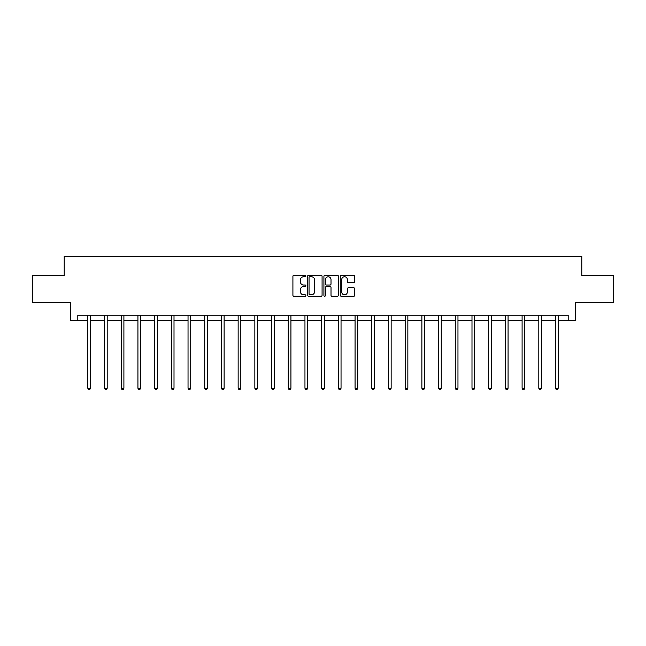 <?xml version="1.0" encoding="UTF-8"?>
<svg xmlns="http://www.w3.org/2000/svg" width="646" height="646" viewBox="0 0 646 646"><rect width="100%" height="100%" fill="white"/><g stroke="black" fill="none" stroke-linecap="round" stroke-linejoin="round"><path stroke-width="0.97" d="M305.873 276.012A0.735 0.735 0 0 0 305.13 275.269L293.97 275.269A1.05 1.05 0 0 0 292.913 276.327L292.913 295.238A1.05 1.05 0 0 0 293.97 296.288L305.13 296.288A0.735 0.735 0 0 0 305.873 295.553A0.735 0.735 0 0 0 305.13 294.818L303.685 294.818A3.359 3.359 0 0 1 300.325 291.459L300.325 289.884A3.359 3.359 0 0 1 303.685 286.517L305.13 286.517A0.735 0.735 0 0 0 305.873 285.782A0.735 0.735 0 0 0 305.13 285.048L303.685 285.048A3.359 3.359 0 0 1 300.325 281.68L300.325 280.106A3.359 3.359 0 0 1 303.685 276.746L305.13 276.746A0.735 0.735 0 0 0 305.873 276.012M353.717 282.682A1.05 1.05 0 0 0 354.767 281.632L354.767 276.327A1.05 1.05 0 0 0 353.717 275.269L341.314 275.269A1.05 1.05 0 0 0 340.264 276.327L340.264 295.238A1.05 1.05 0 0 0 341.314 296.288L353.717 296.288A1.05 1.05 0 0 0 354.767 295.238L354.767 288.827A1.05 1.05 0 0 0 353.717 287.777L348.404 287.777A1.05 1.05 0 0 0 347.354 288.827L347.354 292.008A2.81 2.81 0 0 1 344.544 294.818A2.81 2.81 0 0 1 341.734 292.008L341.734 279.556A2.81 2.81 0 0 1 344.544 276.746A2.81 2.81 0 0 1 347.354 279.556L347.354 281.632A1.05 1.05 0 0 0 348.404 282.682L353.717 282.682M77.803 320.577L77.803 315.224L568.197 315.224L568.197 320.577L575.691 320.577L575.691 302.376L613.7 302.376L613.7 275.608L581.796 275.608L581.796 256.341L64.204 256.341L64.204 275.608L32.3 275.608L32.3 302.376L70.309 302.376L70.309 320.577L87.816 320.577M322.079 276.327A1.05 1.05 0 0 0 321.03 275.269L308.626 275.269A1.05 1.05 0 0 0 307.577 276.327L307.577 295.238A1.05 1.05 0 0 0 308.626 296.288L321.03 296.288A1.05 1.05 0 0 0 322.079 295.238L322.079 276.327M324.97 275.269L337.374 275.269A1.05 1.05 0 0 1 338.423 276.327L338.423 295.238A1.05 1.05 0 0 1 337.374 296.288L332.068 296.288A1.05 1.05 0 0 1 331.01 295.238L331.01 287.567A1.05 1.05 0 0 0 329.961 286.517L326.44 286.517A1.05 1.05 0 0 0 325.39 287.567L325.39 295.553A0.735 0.735 0 0 1 324.655 296.288A0.735 0.735 0 0 1 323.921 295.553L323.921 276.327A1.05 1.05 0 0 1 324.97 275.269M90.497 320.577L104.523 320.577M107.196 320.577L121.222 320.577M123.903 320.577L137.929 320.577M140.602 320.577L154.628 320.577M157.309 320.577L171.335 320.577M174.008 320.577L188.034 320.577M190.715 320.577L204.742 320.577M207.414 320.577L221.441 320.577M224.122 320.577L238.148 320.577M240.821 320.577L254.847 320.577M257.528 320.577L271.554 320.577M274.227 320.577L288.253 320.577M290.934 320.577L304.96 320.577M307.633 320.577L321.66 320.577M324.34 320.577L338.367 320.577M341.04 320.577L355.066 320.577M357.747 320.577L371.773 320.577M374.446 320.577L388.472 320.577M391.153 320.577L405.179 320.577M407.852 320.577L421.878 320.577M424.559 320.577L438.586 320.577M441.258 320.577L455.285 320.577M457.966 320.577L471.992 320.577M474.665 320.577L488.691 320.577M491.372 320.577L505.398 320.577M508.071 320.577L522.097 320.577M524.778 320.577L538.804 320.577M541.477 320.577L555.503 320.577M558.184 320.577L568.197 320.577M309.781 276.746A0.735 0.735 0 0 0 309.046 277.481L309.046 294.083A0.735 0.735 0 0 0 309.781 294.818L311.307 294.818A3.359 3.359 0 0 0 314.675 291.459L314.675 280.106A3.359 3.359 0 0 0 311.307 276.746L309.781 276.746M331.01 279.605A2.81 2.81 0 0 0 328.2 276.795A2.81 2.81 0 0 0 325.39 279.605L325.39 283.998A1.05 1.05 0 0 0 326.44 285.048L329.961 285.048A1.05 1.05 0 0 0 331.01 283.998L331.01 279.605M90.634 315.224L90.569 315.385A1.074 1.074 0 0 0 90.497 315.781L90.497 388.27L87.816 388.27L87.816 315.781A1.074 1.074 0 0 0 87.743 315.385L87.678 315.224M90.497 388.27L89.689 389.659L88.623 389.659L87.816 388.27M107.341 315.224L107.276 315.385A1.074 1.074 0 0 0 107.196 315.781L107.196 388.27L104.523 388.27L104.523 315.781A1.074 1.074 0 0 0 104.442 315.385L104.377 315.224M107.196 388.27L106.396 389.659L105.322 389.659L104.523 388.27M124.04 315.224L123.975 315.385A1.074 1.074 0 0 0 123.903 315.781L123.903 388.27L121.222 388.27L121.222 315.781A1.074 1.074 0 0 0 121.149 315.385L121.085 315.224M123.903 388.27L123.095 389.659L122.029 389.659L121.222 388.27M140.747 315.224L140.683 315.385A1.074 1.074 0 0 0 140.602 315.781L140.602 388.27L137.929 388.27L137.929 315.781A1.074 1.074 0 0 0 137.848 315.385L137.784 315.224M140.602 388.27L139.802 389.659L138.728 389.659L137.929 388.27M157.446 315.224L157.382 315.385A1.074 1.074 0 0 0 157.309 315.781L157.309 388.27L154.628 388.27L154.628 315.781A1.074 1.074 0 0 0 154.555 315.385L154.491 315.224M157.309 388.27L156.502 389.659L155.436 389.659L154.628 388.27M174.154 315.224L174.089 315.385A1.074 1.074 0 0 0 174.008 315.781L174.008 388.27L171.335 388.27L171.335 315.781A1.074 1.074 0 0 0 171.255 315.385L171.19 315.224M174.008 388.27L173.209 389.659L172.135 389.659L171.335 388.27M190.853 315.224L190.788 315.385A1.074 1.074 0 0 0 190.715 315.781L190.715 388.27L188.034 388.27L188.034 315.781A1.074 1.074 0 0 0 187.962 315.385L187.897 315.224M190.715 388.27L189.908 389.659L188.842 389.659L188.034 388.27M207.56 315.224L207.495 315.385A1.074 1.074 0 0 0 207.414 315.781L207.414 388.27L204.742 388.27L204.742 315.781A1.074 1.074 0 0 0 204.661 315.385L204.596 315.224M207.414 388.27L206.615 389.659L205.541 389.659L204.742 388.27M224.259 315.224L224.194 315.385A1.074 1.074 0 0 0 224.122 315.781L224.122 388.27L221.441 388.27L221.441 315.781A1.074 1.074 0 0 0 221.368 315.385L221.303 315.224M224.122 388.27L223.314 389.659L222.248 389.659L221.441 388.27M240.966 315.224L240.901 315.385A1.074 1.074 0 0 0 240.821 315.781L240.821 388.27L238.148 388.27L238.148 315.781A1.074 1.074 0 0 0 238.067 315.385L238.003 315.224M240.821 388.27L240.021 389.659L238.947 389.659L238.148 388.27M257.665 315.224L257.601 315.385A1.074 1.074 0 0 0 257.528 315.781L257.528 388.27L254.847 388.27L254.847 315.781A1.074 1.074 0 0 0 254.774 315.385L254.71 315.224M257.528 388.27L256.72 389.659L255.655 389.659L254.847 388.27M274.372 315.224L274.308 315.385A1.074 1.074 0 0 0 274.227 315.781L274.227 388.27L271.554 388.27L271.554 315.781A1.074 1.074 0 0 0 271.473 315.385L271.409 315.224M274.227 388.27L273.428 389.659L272.354 389.659L271.554 388.27M291.071 315.224L291.007 315.385A1.074 1.074 0 0 0 290.934 315.781L290.934 388.27L288.253 388.27L288.253 315.781A1.074 1.074 0 0 0 288.181 315.385L288.116 315.224M290.934 388.27L290.127 389.659L289.061 389.659L288.253 388.27M307.779 315.224L307.714 315.385A1.074 1.074 0 0 0 307.633 315.781L307.633 388.27L304.96 388.27L304.96 315.781A1.074 1.074 0 0 0 304.88 315.385L304.815 315.224M307.633 388.27L306.834 389.659L305.76 389.659L304.96 388.27M324.478 315.224L324.413 315.385A1.074 1.074 0 0 0 324.34 315.781L324.34 388.27L321.66 388.27L321.66 315.781A1.074 1.074 0 0 0 321.587 315.385L321.522 315.224M324.34 388.27L323.533 389.659L322.467 389.659L321.66 388.27M341.185 315.224L341.12 315.385A1.074 1.074 0 0 0 341.04 315.781L341.04 388.27L338.367 388.27L338.367 315.781A1.074 1.074 0 0 0 338.286 315.385L338.221 315.224M341.04 388.27L340.24 389.659L339.166 389.659L338.367 388.27M357.884 315.224L357.819 315.385A1.074 1.074 0 0 0 357.747 315.781L357.747 388.27L355.066 388.27L355.066 315.781A1.074 1.074 0 0 0 354.993 315.385L354.929 315.224M357.747 388.27L356.939 389.659L355.873 389.659L355.066 388.27M374.591 315.224L374.527 315.385A1.074 1.074 0 0 0 374.446 315.781L374.446 388.27L371.773 388.27L371.773 315.781A1.074 1.074 0 0 0 371.692 315.385L371.628 315.224M374.446 388.27L373.646 389.659L372.572 389.659L371.773 388.27M391.29 315.224L391.226 315.385A1.074 1.074 0 0 0 391.153 315.781L391.153 388.27L388.472 388.27L388.472 315.781A1.074 1.074 0 0 0 388.399 315.385L388.335 315.224M391.153 388.27L390.345 389.659L389.28 389.659L388.472 388.27M407.997 315.224L407.933 315.385A1.074 1.074 0 0 0 407.852 315.781L407.852 388.27L405.179 388.27L405.179 315.781A1.074 1.074 0 0 0 405.099 315.385L405.034 315.224M407.852 388.27L407.053 389.659L405.979 389.659L405.179 388.27M424.697 315.224L424.632 315.385A1.074 1.074 0 0 0 424.559 315.781L424.559 388.27L421.878 388.27L421.878 315.781A1.074 1.074 0 0 0 421.806 315.385L421.741 315.224M424.559 388.27L423.752 389.659L422.686 389.659L421.878 388.27M441.404 315.224L441.339 315.385A1.074 1.074 0 0 0 441.258 315.781L441.258 388.27L438.586 388.27L438.586 315.781A1.074 1.074 0 0 0 438.505 315.385L438.44 315.224M441.258 388.27L440.459 389.659L439.385 389.659L438.586 388.27M458.103 315.224L458.038 315.385A1.074 1.074 0 0 0 457.966 315.781L457.966 388.27L455.285 388.27L455.285 315.781A1.074 1.074 0 0 0 455.212 315.385L455.147 315.224M457.966 388.27L457.158 389.659L456.092 389.659L455.285 388.27M474.81 315.224L474.745 315.385A1.074 1.074 0 0 0 474.665 315.781L474.665 388.27L471.992 388.27L471.992 315.781A1.074 1.074 0 0 0 471.911 315.385L471.846 315.224M474.665 388.27L473.865 389.659L472.791 389.659L471.992 388.27M491.509 315.224L491.445 315.385A1.074 1.074 0 0 0 491.372 315.781L491.372 388.27L488.691 388.27L488.691 315.781A1.074 1.074 0 0 0 488.618 315.385L488.554 315.224M491.372 388.27L490.564 389.659L489.498 389.659L488.691 388.27M508.216 315.224L508.152 315.385A1.074 1.074 0 0 0 508.071 315.781L508.071 388.27L505.398 388.27L505.398 315.781A1.074 1.074 0 0 0 505.317 315.385L505.253 315.224M508.071 388.27L507.272 389.659L506.198 389.659L505.398 388.27M524.915 315.224L524.851 315.385A1.074 1.074 0 0 0 524.778 315.781L524.778 388.27L522.097 388.27L522.097 315.781A1.074 1.074 0 0 0 522.025 315.385L521.96 315.224M524.778 388.27L523.971 389.659L522.905 389.659L522.097 388.27M541.623 315.224L541.558 315.385A1.074 1.074 0 0 0 541.477 315.781L541.477 388.27L538.804 388.27L538.804 315.781A1.074 1.074 0 0 0 538.724 315.385L538.659 315.224M541.477 388.27L540.678 389.659L539.604 389.659L538.804 388.27M558.322 315.224L558.257 315.385A1.074 1.074 0 0 0 558.184 315.781L558.184 388.27L555.503 388.27L555.503 315.781A1.074 1.074 0 0 0 555.431 315.385L555.366 315.224M558.184 388.27L557.377 389.659L556.311 389.659L555.503 388.27"/></g></svg>
